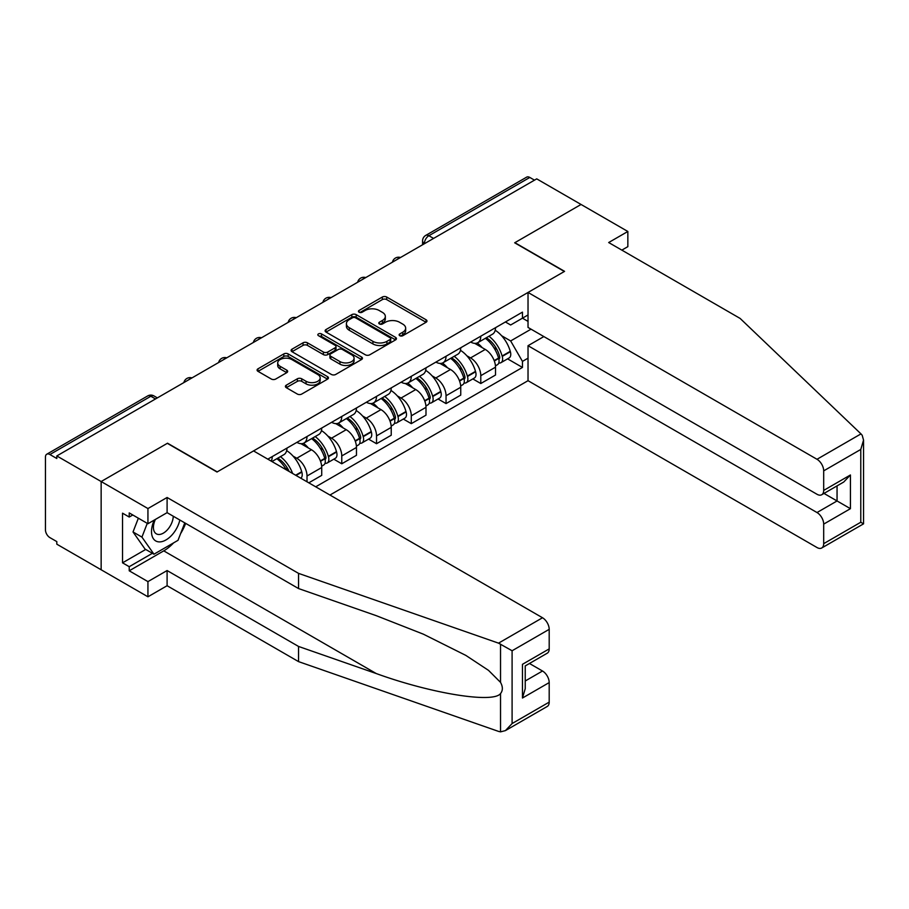 <?xml version="1.0" encoding="UTF-8"?>
<svg xmlns="http://www.w3.org/2000/svg" width="909" height="909" viewBox="0 0 909 909"><rect width="100%" height="100%" fill="white"/><g stroke="black" fill="none" stroke-linecap="round" stroke-linejoin="round"><path stroke-width="1.36" d="M399.767 335.705A2.17 1.25 0 0 0 402.823 335.705L426.06 322.286A3.091 1.784 0 0 0 426.969 321.025A3.091 1.784 0 0 0 426.06 319.763L386.7 297.038A3.091 1.784 0 0 0 382.325 297.038L359.089 310.458A2.17 1.25 0 0 0 358.453 311.332A2.17 1.25 0 0 0 359.089 312.219A2.17 1.25 0 0 0 362.146 312.219L365.157 310.48A9.897 5.715 0 0 1 379.155 310.48L382.428 312.378A9.897 5.715 0 0 1 385.325 316.423A9.897 5.715 0 0 1 382.428 320.457L379.428 322.195A2.17 1.25 0 0 0 378.792 323.081A2.17 1.25 0 0 0 379.428 323.968A2.17 1.25 0 0 0 382.484 323.968L385.496 322.229A9.897 5.715 0 0 1 399.494 322.229L402.767 324.115A9.897 5.715 0 0 1 405.664 328.16A9.897 5.715 0 0 1 402.767 332.205L399.767 333.933A2.17 1.25 0 0 0 399.131 334.819A2.17 1.25 0 0 0 399.767 335.705L399.767 333.933M286.312 385.166A3.091 1.784 0 0 0 285.415 386.427A3.091 1.784 0 0 0 286.312 387.688L297.357 394.063A3.091 1.784 0 0 0 301.731 394.063L327.535 379.167A3.091 1.784 0 0 0 328.444 377.905A3.091 1.784 0 0 0 327.535 376.644L288.176 353.919A3.091 1.784 0 0 0 283.801 353.919L257.997 368.815A3.091 1.784 0 0 0 257.088 370.077A3.091 1.784 0 0 0 257.997 371.338L271.337 379.042A3.091 1.784 0 0 0 275.711 379.042L286.755 372.667A3.091 1.784 0 0 0 287.664 371.406A3.091 1.784 0 0 0 286.755 370.145L280.142 366.327A8.272 4.772 0 0 1 277.711 362.941A8.272 4.772 0 0 1 282.824 358.532A8.272 4.772 0 0 1 291.834 359.566L317.752 374.531A8.272 4.772 0 0 1 320.173 377.905A8.272 4.772 0 0 1 315.071 382.325A8.272 4.772 0 0 1 306.049 381.28L301.731 378.792A3.091 1.784 0 0 0 297.357 378.792L286.312 385.166L286.312 387.688L297.357 381.36L297.357 378.792M56.812 455.943L536.719 178.868L581.056 204.468L514.664 242.794L564.353 271.484L217.228 471.885L167.54 443.206L101.149 481.531L56.812 455.943L56.812 458.511L49.904 454.523A6.306 3.636 -120 0 0 46.757 454.216A6.306 3.636 -120 0 0 45.45 457.091L45.45 529.902A6.306 3.636 -120 0 0 49.904 537.617L56.812 541.605L56.812 544.184L101.149 569.773L101.149 481.531L101.149 569.773L147.94 596.793L147.94 581.612L167.097 570.545L167.097 585.726L147.94 596.793M365.373 354.805A3.091 1.784 0 0 0 369.747 354.805L395.551 339.898A3.091 1.784 0 0 0 396.46 338.637A3.091 1.784 0 0 0 395.551 337.375L356.192 314.65A3.091 1.784 0 0 0 351.817 314.65L326.013 329.547A3.091 1.784 0 0 0 325.104 330.808A3.091 1.784 0 0 0 326.013 332.069L365.373 354.805M319.332 336.171A2.17 1.25 0 0 1 321.525 336.478L321.525 333.91L361.543 357.01A3.091 1.784 0 0 1 362.452 358.271A3.091 1.784 0 0 1 361.543 359.532L335.739 374.44A3.091 1.784 0 0 1 331.365 374.44L292.005 351.703L303.049 345.375L303.049 342.807L292.005 349.181A3.091 1.784 0 0 0 291.096 350.442A3.091 1.784 0 0 0 292.005 351.703L292.005 349.181M303.049 345.375A3.091 1.784 0 0 1 307.424 345.375L307.424 342.807A3.091 1.784 0 0 0 303.049 342.807M307.424 342.807L323.388 352.022A3.091 1.784 0 0 0 327.763 352.022L335.08 347.795A3.091 1.784 0 0 0 335.989 346.534A3.091 1.784 0 0 0 335.08 345.272L318.468 335.671A2.17 1.25 0 0 1 317.832 334.785A2.17 1.25 0 0 1 319.161 333.637A2.17 1.25 0 0 1 321.525 333.91M329.967 495.041L528.027 380.689L816.998 547.525A9.454 5.454 -120 0 0 821.725 547.991A9.454 5.454 -120 0 0 823.69 543.662L823.69 524.118A9.454 5.454 -120 0 0 816.998 512.54L837.053 500.961L850.426 508.676L823.69 524.118M433.57 238.419L428.889 235.715A6.306 3.636 60 0 0 425.73 235.408L526.663 177.141A6.306 3.636 60 0 1 529.811 177.448L428.889 235.715A6.306 3.636 120 0 0 424.435 243.442L424.435 243.692M534.492 180.152L529.811 177.448M480.793 336.182A14.499 8.363 60 0 1 477.793 342.693L492.496 334.194A14.499 8.363 -120 0 0 495.507 327.694M466.84 355.783L470.555 357.919A14.499 8.363 60 0 1 480.793 375.667L495.507 367.179A14.499 8.363 -120 0 0 485.258 349.431L474.725 343.352M495.507 367.179L495.507 375.031L480.793 383.518L472.828 378.917M477.793 342.693A14.499 8.363 60 0 1 470.657 342.034M480.793 375.667L480.793 383.518M446.046 356.248A14.499 8.363 60 0 1 443.035 362.759L457.75 354.26A14.499 8.363 -120 0 0 460.749 347.761M438.07 398.983L446.046 403.585L460.749 395.097L460.749 387.245A14.499 8.363 -120 0 0 450.5 369.497L439.967 363.418M443.035 362.759A14.499 8.363 60 0 1 435.9 362.1M432.082 375.849L435.797 377.985A14.499 8.363 60 0 1 446.046 395.733L446.046 403.585M411.288 376.315A14.499 8.363 60 0 1 408.289 382.825L422.992 374.326A14.499 8.363 -120 0 0 425.991 367.827M403.312 419.049L411.288 423.651L425.991 415.163L425.991 407.312A14.499 8.363 -120 0 0 415.743 389.563L405.221 383.484M408.289 382.825A14.499 8.363 60 0 1 401.153 382.166M397.324 395.915L401.039 398.051A14.499 8.363 60 0 1 411.288 415.811L411.288 423.651M376.531 396.381A14.499 8.363 60 0 1 373.531 402.892L388.234 394.404A14.499 8.363 -120 0 0 391.234 387.893M368.554 439.115L376.531 443.717L391.234 435.229L391.234 427.378A14.499 8.363 -120 0 0 380.985 409.629L370.463 403.551M373.531 402.892A14.499 8.363 60 0 1 366.395 402.233M362.577 415.981L366.282 418.117A14.499 8.363 60 0 1 376.531 435.877L376.531 443.717M341.773 416.447A14.499 8.363 60 0 1 338.773 422.958L353.476 414.47A14.499 8.363 -120 0 0 356.476 407.959M333.796 459.181L341.773 463.783L356.476 455.295L356.476 447.444A14.499 8.363 -120 0 0 346.227 429.696L335.705 423.617M338.773 422.958A14.499 8.363 60 0 1 331.637 422.299M327.819 436.047L331.524 438.183A14.499 8.363 60 0 1 341.773 455.943L341.773 463.783M307.015 436.513A14.499 8.363 60 0 1 304.015 443.024L318.718 434.536A14.499 8.363 -120 0 0 321.718 428.025M308.799 482.827L321.718 475.362L321.718 467.51A14.499 8.363 -120 0 0 311.469 449.762L300.947 443.683M304.015 443.024A14.499 8.363 60 0 1 296.879 442.365M293.062 456.113L296.766 458.25A14.499 8.363 60 0 1 307.015 476.009L307.015 481.793M271.939 461.545L283.96 454.602A14.499 8.363 -120 0 0 286.96 448.092M272.257 456.579A14.499 8.363 60 0 1 271.189 461.102M528.027 321.388L522.459 318.173L510.653 324.99L505.415 321.968M501.598 335.716L510.653 340.943L531.038 329.172M528.027 358.18L522.459 361.396L510.653 340.943M315.707 486.815L522.459 367.441L522.459 361.396M528.027 314.957L522.459 318.173L522.459 312.128L267.803 459.159M507.586 358.85L522.459 367.441M400.63 336.012L402.767 334.773A9.897 5.715 0 0 0 405.664 330.728L405.664 328.16M385.325 316.423L385.325 318.991A9.897 5.715 0 0 1 382.428 323.036L380.292 324.263M426.06 319.763L426.06 322.286L386.7 299.606A3.091 1.784 0 0 0 382.325 299.606L359.953 312.526M395.551 337.375L395.551 339.898L356.192 317.218A3.091 1.784 0 0 0 351.817 317.218L326.047 332.103M390.086 339.523A2.17 1.25 0 0 0 390.722 338.637A2.17 1.25 0 0 0 390.086 337.762L355.533 317.809A2.17 1.25 0 0 0 352.465 317.809L349.295 319.638A9.897 5.715 0 0 0 346.397 323.684A9.897 5.715 0 0 0 349.295 327.717L372.917 341.352A9.897 5.715 0 0 0 386.916 341.352L390.086 339.523L390.086 342.091A2.17 1.25 0 0 0 390.722 341.216L390.722 338.637M346.397 323.684L346.397 326.251A9.897 5.715 0 0 0 349.295 330.297L349.295 327.717M390.086 342.091L386.916 343.932A9.897 5.715 0 0 1 372.917 343.932L349.295 330.297M307.424 345.375L323.388 354.601A3.091 1.784 0 0 0 327.763 354.601L335.08 350.363A3.091 1.784 0 0 0 335.989 349.101L335.989 346.534M321.525 336.478L361.509 359.555M339.955 361.589A8.272 4.772 0 0 0 348.965 362.623A8.272 4.772 0 0 0 354.078 358.214A8.272 4.772 0 0 0 351.647 354.828L342.523 349.556A3.091 1.784 0 0 0 338.148 349.556L330.819 353.794A3.091 1.784 0 0 0 329.91 355.055A3.091 1.784 0 0 0 330.819 356.317L339.955 361.589L339.955 364.157A8.272 4.772 0 0 0 348.965 365.191A8.272 4.772 0 0 0 354.078 360.782L354.078 358.214M329.91 355.055L329.91 357.623A3.091 1.784 0 0 0 330.819 358.885L330.819 356.317M339.955 364.157L330.819 358.885M320.173 377.905L320.173 380.485A8.272 4.772 0 0 1 315.071 384.893A8.272 4.772 0 0 1 306.049 383.859L301.731 381.36A3.091 1.784 0 0 0 297.357 381.36M277.711 362.941L277.711 365.52A8.272 4.772 0 0 0 280.142 368.895L280.142 366.327M286.755 370.145L286.755 372.667L280.142 368.895M327.535 376.644L327.535 379.167L288.176 356.487A3.091 1.784 0 0 0 283.801 356.487L258.031 371.361M486.27 337.796A19.85 11.465 60 0 1 486.372 337.853A19.85 11.465 60 0 1 499.427 355.669L499.541 356.078A3.863 2.227 60 0 1 498.939 359.112A3.863 2.227 60 0 1 498.848 359.157M485.395 338.296A23.941 13.828 60 0 1 498.564 358.055L498.677 358.464A7.954 4.59 60 0 1 497.416 364.714L495.439 365.861M498.78 362.952A7.954 4.59 -120 0 0 500.984 362.657A7.954 4.59 -120 0 0 502.245 356.408L502.12 355.998A23.941 13.828 -120 0 0 488.962 336.239M495.2 330.24A23.941 13.828 60 0 1 510.256 351.306L510.369 351.715A7.954 4.59 60 0 1 509.12 357.964L500.984 362.657M477.236 342.966A23.941 13.828 60 0 1 482.236 347.692M493.871 347.715L496.928 349.488M860.982 433.888L862.186 435.263L863.55 440.126L860.778 449.444L823.69 470.862A9.454 5.454 -120 0 0 816.998 459.284L860.982 433.888L740.131 318.434L608.689 242.533L627.846 231.477L581.056 204.468L514.892 242.669L564.569 271.348L528.027 292.448L816.998 459.284M627.846 231.477L627.846 246.657L621.836 250.123M528.027 380.689L528.027 345.704L816.998 512.54M528.027 292.448L528.027 327.433L816.998 494.269A9.454 5.454 -120 0 0 821.725 494.735A9.454 5.454 -120 0 0 823.69 490.406L823.69 470.862M543.855 336.569L528.027 345.704M824.009 493.428L837.053 500.961L837.053 485.895M823.69 490.406L850.426 474.975L843.734 482.031L821.725 494.735M823.69 543.662L860.778 522.243L862.186 523.061M167.097 570.545L298.55 646.447L298.55 661.616L498.53 731.393L500.529 731.859L505.415 730.609L512.097 723.553L549.195 702.134A9.454 5.454 60 0 1 547.241 706.463L505.415 730.609M298.55 646.447L376.246 673.546C431.434 693.601 493.269 703.566 500.529 693.567C502.95 690.522 502.95 686.784 500.529 682.364L488.531 670.376L465.817 655.389L423.344 634.164L376.246 615.666L298.55 588.555L167.097 512.665L147.94 523.732L129.226 512.926L129.226 517.039L122.533 513.176L122.533 562.83L129.226 566.693L152.394 553.308M298.55 661.616L167.097 585.726M549.195 629.335L512.097 650.753L498.53 643.152L298.55 573.374L167.097 497.484L147.94 508.551L101.149 481.531L167.324 443.331L217.001 472.021L253.543 450.921L542.514 617.756A9.454 5.454 60 0 1 549.195 629.335L549.195 648.89A9.454 5.454 60 0 1 547.241 653.207L525.232 665.922L525.232 688.704L522.459 698.021L522.459 664.32C526.072 666.399 526.072 666.399 522.459 664.32L549.195 648.89M147.94 508.551L147.94 523.732M173.585 542.878A35.451 20.464 -60 0 1 163.756 550.865L129.226 570.807L147.94 581.612M129.226 570.807L129.226 566.693M167.097 497.484L167.097 512.665M298.55 573.374L298.55 588.555M525.232 680.989L542.514 671.012A9.454 5.454 60 0 1 549.195 682.591L549.195 702.134M542.514 671.012L529.458 663.479M185.652 523.379A35.451 20.464 -60 0 1 180.618 533.606M132.782 514.983L129.226 517.039M122.533 562.83L145.713 549.456M154.314 520.039A20.475 11.828 120 0 0 151.508 531.572A20.475 11.828 120 0 0 163.87 540.98A20.475 11.828 120 0 0 179.846 520.028M155.405 519.414A14.021 8.09 120 0 0 153.428 527.413A14.021 8.09 120 0 0 156.337 533.833A14.021 8.09 120 0 0 167.04 530.186A14.021 8.09 120 0 0 173.255 516.221M184.777 522.868L178.016 540.321L153.962 554.206L145.042 549.07L133.021 531.958L138.361 518.198M153.962 554.206L141.929 537.105L147.269 523.345M133.021 531.958L141.929 537.105M451.512 357.862A19.85 11.465 60 0 1 451.614 357.919A19.85 11.465 60 0 1 464.669 375.735L464.794 376.144A3.863 2.227 60 0 1 464.181 379.178A3.863 2.227 60 0 1 464.09 379.223M450.648 358.362A23.941 13.828 60 0 1 463.806 378.121L463.92 378.53A7.954 4.59 60 0 1 462.658 384.78L460.681 385.927M464.022 383.019A7.954 4.59 -120 0 0 466.226 382.723A7.954 4.59 -120 0 0 467.487 376.474L467.362 376.065A23.941 13.828 -120 0 0 454.205 356.305M460.443 350.306A23.941 13.828 60 0 1 475.498 371.372L475.623 371.781A7.954 4.59 60 0 1 474.362 378.03L466.226 382.723M442.478 363.032A23.941 13.828 60 0 1 447.478 367.759M459.125 367.781L462.17 369.554M416.754 377.928A19.85 11.465 60 0 1 416.856 377.985A19.85 11.465 60 0 1 429.912 395.801L430.037 396.21A3.863 2.227 60 0 1 429.423 399.244A3.863 2.227 60 0 1 429.332 399.29M415.89 378.428A23.941 13.828 60 0 1 429.048 398.187L429.162 398.596A7.954 4.59 60 0 1 427.912 404.846L425.923 405.993M429.264 403.085A7.954 4.59 -120 0 0 431.468 402.789A7.954 4.59 -120 0 0 432.729 396.54L432.616 396.131A23.941 13.828 -120 0 0 419.447 376.371M425.685 370.372A23.941 13.828 60 0 1 440.74 391.438L440.865 391.847A7.954 4.59 60 0 1 439.604 398.097L431.468 402.789M407.721 383.098A23.941 13.828 60 0 1 412.72 387.825M424.367 387.859L427.412 389.62M381.996 397.994A19.85 11.465 60 0 1 382.098 398.051A19.85 11.465 60 0 1 395.165 415.868L395.279 416.277A3.863 2.227 60 0 1 394.665 419.31A3.863 2.227 60 0 1 394.586 419.356M381.132 398.494A23.941 13.828 60 0 1 394.29 418.254L394.404 418.663A7.954 4.59 60 0 1 393.154 424.912L391.177 426.06M394.506 423.151A7.954 4.59 -120 0 0 396.71 422.855A7.954 4.59 -120 0 0 397.972 416.606L397.858 416.197A23.941 13.828 -120 0 0 384.7 396.438M390.927 390.438A23.941 13.828 60 0 1 405.982 411.504L406.107 411.913A7.954 4.59 60 0 1 404.846 418.163L396.71 422.855M372.963 403.164A23.941 13.828 60 0 1 377.962 407.891M389.609 407.925L392.654 409.686M347.238 418.06A19.85 11.465 60 0 1 347.34 418.117A19.85 11.465 60 0 1 360.407 435.934L360.521 436.343A3.863 2.227 60 0 1 359.907 439.377A3.863 2.227 60 0 1 359.828 439.422M346.374 418.56A23.941 13.828 60 0 1 359.532 438.32L359.646 438.729A7.954 4.59 60 0 1 358.396 444.978L356.419 446.126M359.759 443.217A7.954 4.59 -120 0 0 361.964 442.922A7.954 4.59 -120 0 0 363.214 436.672L363.1 436.263A23.941 13.828 -120 0 0 349.942 416.504M356.18 410.504A23.941 13.828 60 0 1 371.236 431.57L371.349 431.98A7.954 4.59 60 0 1 370.088 438.229L361.964 442.922M338.205 423.23A23.941 13.828 60 0 1 343.204 427.957M354.851 427.991L357.907 429.752M312.48 438.127A19.85 11.465 60 0 1 312.582 438.183A19.85 11.465 60 0 1 325.649 456L325.763 456.409A3.863 2.227 60 0 1 325.149 459.443A3.863 2.227 60 0 1 325.07 459.488M311.617 438.627A23.941 13.828 60 0 1 324.774 458.386L324.899 458.795A7.954 4.59 60 0 1 323.638 465.044L321.661 466.192M325.002 463.283A7.954 4.59 -120 0 0 327.206 462.988A7.954 4.59 -120 0 0 328.456 456.738L328.342 456.329A23.941 13.828 -120 0 0 315.184 436.57M321.422 430.571A23.941 13.828 60 0 1 336.478 451.637L336.591 452.046A7.954 4.59 60 0 1 335.33 458.295L327.206 462.988M303.447 443.297A23.941 13.828 60 0 1 308.446 448.023M320.093 448.057L323.149 449.819M277.734 458.193A19.85 11.465 60 0 1 277.824 458.25A19.85 11.465 60 0 1 289.187 471.498M286.665 450.637A23.941 13.828 60 0 1 301.72 471.703L301.833 472.112A7.954 4.59 60 0 1 300.811 478.214M292.618 473.475A23.941 13.828 -120 0 0 280.427 456.636M276.859 458.693A23.941 13.828 60 0 1 286.403 469.885M285.335 468.124L288.392 469.885M424.651 243.567L424.435 243.442A6.306 3.636 0 0 1 422.583 240.862L422.583 244.76M307.015 476.009L321.718 467.51M341.773 455.943L356.476 447.444M376.531 435.877L391.234 427.378M411.288 415.811L425.991 407.312M446.046 395.733L460.749 387.245M296.766 458.25L311.469 449.762M331.524 438.183L346.227 429.696M366.282 418.117L380.985 409.629M401.039 398.051L415.743 389.563M435.797 377.985L450.5 369.497M470.555 357.919L485.258 349.431M399.971 257.815A6.306 3.636 120 0 0 397.199 259.417M365.225 277.881A6.306 3.636 120 0 0 362.441 279.483M330.467 297.947A6.306 3.636 120 0 0 327.683 299.55M295.709 318.014A6.306 3.636 120 0 0 292.925 319.616M260.951 338.08A6.306 3.636 120 0 0 258.167 339.682M226.193 358.146A6.306 3.636 120 0 0 223.409 359.748M191.435 378.212A6.306 3.636 120 0 0 188.652 379.814M155.507 398.949L150.837 396.256L49.904 454.523M157.359 397.892L153.985 395.938A6.306 3.636 120 0 0 150.837 396.256A6.306 3.636 60 0 0 147.678 395.938L46.757 454.216M402.767 334.773L402.767 332.205M379.428 323.968L379.428 322.195M382.428 323.036L382.428 320.457M359.089 312.219L359.089 310.458M382.325 299.606L382.325 297.038M386.7 299.606L386.7 297.038M326.013 332.069L326.013 329.547M351.817 317.218L351.817 314.65M356.192 317.218L356.192 314.65M372.917 343.932L372.917 341.352M386.916 343.932L386.916 341.352M323.388 354.601L323.388 352.022M327.763 354.601L327.763 352.022M335.08 350.363L335.08 347.795M361.543 359.532L361.543 357.01M301.731 381.36L301.731 378.792M306.049 383.859L306.049 381.28M257.997 371.338L257.997 368.815M283.801 356.487L283.801 353.919M288.176 356.487L288.176 353.919M494.326 360.987L498.677 358.464M502.245 356.408L510.369 351.715M502.12 355.998L510.256 351.306M498.552 358.021L499.734 357.339M494.178 360.589L498.564 358.055M860.778 522.243L860.778 449.444M850.426 474.975L850.426 508.676M500.529 731.859L500.529 693.567M500.529 682.364L500.529 644.072M512.097 650.753L512.097 723.553M549.195 682.591L522.459 698.021M498.53 643.152L542.514 617.756M163.756 550.865L376.246 673.546M459.568 381.053L463.92 378.53M467.487 376.474L475.623 371.781M467.362 376.065L475.498 371.372M463.795 378.099L464.976 377.405M459.42 380.655L463.806 378.121M424.81 401.119L429.162 398.596M432.729 396.54L440.865 391.847M432.616 396.131L440.74 391.438M429.037 398.165L430.218 397.472M424.662 400.721L429.048 398.187M390.052 421.185L394.404 418.663M397.972 416.606L406.107 411.913M397.858 416.197L405.982 411.504M389.904 420.787L395.472 417.538M355.294 441.251L359.646 438.729M363.214 436.672L371.349 431.98M363.1 436.263L371.236 431.57M355.146 440.854L360.714 437.604M320.536 461.317L324.899 458.795M328.456 456.738L336.591 452.046M328.342 456.329L336.478 451.637M324.763 458.363L325.956 457.67M320.388 460.92L324.774 458.386M296.039 475.452L301.833 472.112M295.63 475.214L301.72 471.703M400.517 257.508A6.306 6.306 0 0 0 392.427 262.178M365.759 277.575A6.306 6.306 0 0 0 357.669 282.245M331.001 297.641A6.306 6.306 0 0 0 322.911 302.311M296.243 317.707A6.306 6.306 0 0 0 288.153 322.377M261.485 337.773A6.306 6.306 0 0 0 253.395 342.443M226.727 357.839A6.306 6.306 0 0 0 218.649 362.509M191.969 377.905A6.306 6.306 0 0 0 183.891 382.575M153.985 395.938A6.306 6.306 0 0 0 147.678 395.938M425.73 235.408A6.306 6.306 0 0 0 422.583 240.862M863.55 440.126L863.55 523.845L821.725 547.991"/></g></svg>
